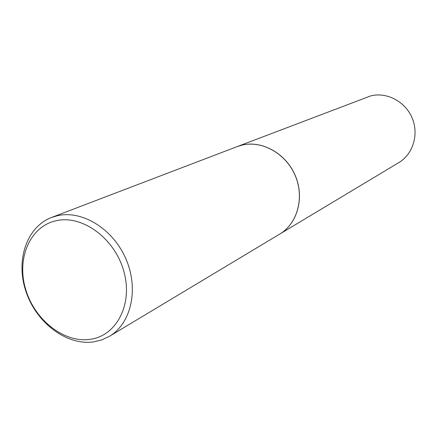 <?xml version="1.0" encoding="UTF-8"?>
<svg xmlns="http://www.w3.org/2000/svg" width="437" height="437" viewBox="0 0 437 437"><rect width="100%" height="100%" fill="white"/><g stroke="black" fill="none" stroke-linecap="round" stroke-linejoin="round"><path stroke-width="0.66" d="M279.735 234.074L398.806 162.602C412.992 154.212 419.099 134.438 412.178 118.045C405.389 101.597 386.925 91.841 370.866 95.85L237.198 146.603M279.767 234.057C297.488 223.618 304.698 197.682 295.336 175.707C286.148 153.666 262.282 140.206 242.147 145.084L237.231 146.586M109.392 336.332L279.707 234.095C297.422 223.651 304.638 197.715 295.275 175.74C286.082 153.693 262.211 140.233 242.076 145.111L237.16 146.613L51.577 217.457C26.286 227.06 15.355 261.097 26.138 292.025C36.632 323.036 66.872 345.842 93.775 341.876L101.87 339.877L109.392 336.332C131.095 323.615 139.032 289.294 126.064 259.245C113.314 229.114 82.446 209.962 57.618 215.66L51.577 217.457M90.262 339.314C116.674 335.834 133.192 304.01 123.797 271.23C114.794 238.378 82.325 214.638 56.253 220.696C30.033 226.273 16.398 258.333 25.57 289.015C34.381 319.769 63.966 343.274 90.262 339.314"/></g></svg>
